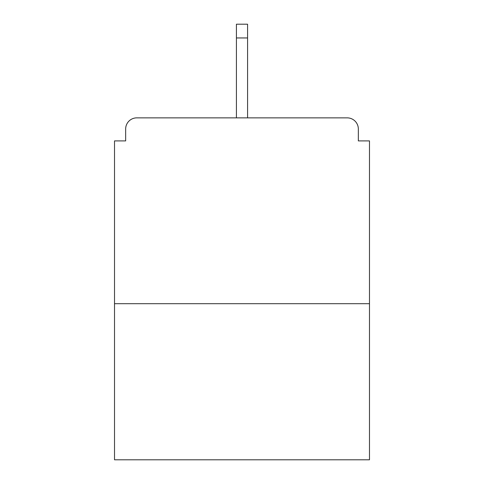 <?xml version="1.0" encoding="UTF-8"?>
<svg xmlns="http://www.w3.org/2000/svg" width="484" height="484" viewBox="0 0 484 484"><rect width="100%" height="100%" fill="white"/><g stroke="black" fill="none" stroke-linecap="round" stroke-linejoin="round"><path stroke-width="0.73" d="M358.335 140.905L358.335 129.01L358.335 140.905L369.486 140.905L369.486 459.8L114.514 459.8L114.514 140.905L125.665 140.905L125.665 129.01L125.665 140.905M369.486 303.698L114.514 303.698M358.335 129.01A11.15 11.15 0 0 0 347.185 117.86L136.815 117.86A11.15 11.15 0 0 0 125.665 129.01M347.185 117.86L289.571 117.86M194.429 117.86L136.815 117.86M247.578 37.952L236.422 37.952L236.422 24.2L247.578 24.2L247.578 117.86M236.422 37.952L236.422 117.86"/></g></svg>
